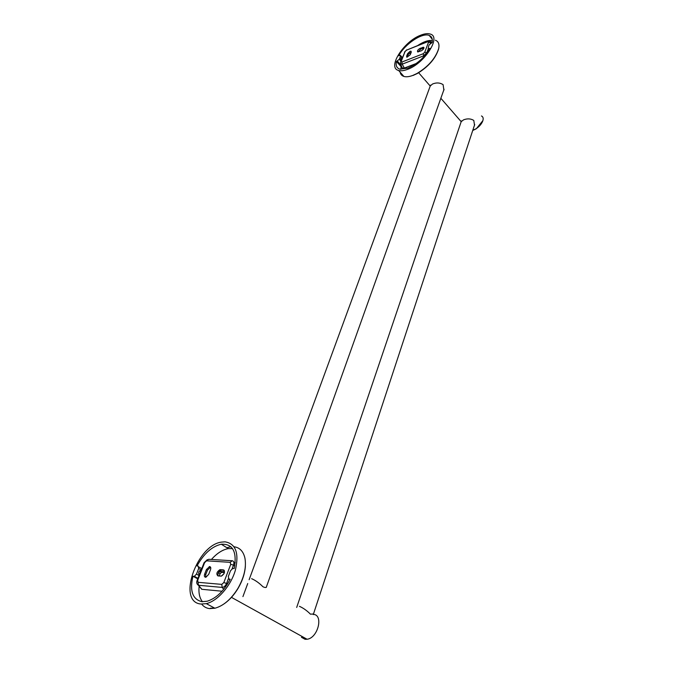 <?xml version="1.0" encoding="UTF-8"?>
<svg xmlns="http://www.w3.org/2000/svg" width="673" height="673" viewBox="0 0 673 673"><rect width="100%" height="100%" fill="white"/><g stroke="black" fill="none" stroke-linecap="round" stroke-linejoin="round"><path stroke-width="1.01" d="M209.648 566.573C210.8 566.843 211.07 567.919 210.472 569.795L208.714 574.321L205.93 577.232C204.441 577.274 204.02 576.197 204.685 574.01L206.434 569.509L209.648 566.573M222.04 591.214L201.715 589.287L199.78 586.78M220.315 569.652L223.352 569.871C225.245 571.747 224.605 573.825 221.417 576.113L217.917 575.911C216.05 574.01 216.706 571.941 219.878 569.686L224.294 570.468M233.884 562.662L235.247 562.754M205.644 577.274L205.736 574.607L207.494 570.107L210.565 567.171M218.052 575.92C217.556 573.446 218.515 571.57 220.937 570.292L221.375 570.258M401.032 60.873C400.326 59.207 400.502 58.257 401.545 58.021L402.067 58.24M400.141 72.188C400.553 74.35 401.806 75.771 403.893 76.436C406.181 77.109 409.125 76.781 412.7 75.469L417.033 73.458C428.373 66.534 435.582 58.248 438.661 48.607L438.56 49.112C435.54 58.568 428.474 66.694 417.361 73.483L413.104 75.452M438.661 48.607C439.57 44.208 438.476 41.415 435.406 40.229M420.591 35.24C424.562 33.65 427.792 33.255 430.274 34.071C441.639 36.763 424.436 63.615 407.401 69.42C403.817 70.758 400.889 71.102 398.601 70.455C386.925 67.838 403.531 41.549 420.591 35.24M407.897 68.141C417.159 64.061 424.512 57.466 429.971 48.355L428.171 48.851L428.566 46.42L429.172 44.83L432.167 42.517C432.789 38.857 431.805 36.502 429.239 35.442C422.308 32.296 404.751 44.132 398.694 55.783L400.368 55.312L400.553 56.145L399.316 59.274L396.431 61.512C395.606 65.643 396.767 68.192 399.897 69.159L407.897 68.141M401.596 66.391L401.091 66.593L400.847 69.336M432.36 40.565C428.465 40.018 423.654 41.625 417.916 45.385M401.091 66.593L396.431 61.512M199.225 575.095C198.106 572.53 198.728 570.948 201.092 570.351M245.376 566.086C244.888 573.371 242.465 580.774 238.116 588.286C234.229 594.772 229.67 599.887 224.42 603.631M214.552 608.064L210.279 608.241M202.06 604.581C204.02 606.895 206.527 608.241 209.597 608.611L214.88 608.241C223.52 605.851 231.226 599.189 237.998 588.261C244.198 577.232 246.511 567.188 244.93 558.136C243.357 551.322 239.731 547.536 234.061 546.762M225.043 541.841C235.794 543.649 239.235 553.097 235.382 570.191C230.923 585.771 217.648 601.039 206.317 603.639L201.042 604.034C176.705 602.301 196.735 545.004 221.568 542.101L225.043 541.841M201.942 601.687L207.2 601.225C216.193 598.356 223.857 591.037 230.191 579.268L229.005 579.175L228.298 576.601L230.511 570.754L232.707 568.475L234.229 568.525C237.19 551.81 232.883 543.708 221.316 544.221C211.961 546.375 203.86 553.618 197.004 565.943L198.098 566.018L198.695 568.458L196.474 574.103L194.346 576.315L192.932 576.248C189.567 590.928 192.571 599.407 201.942 601.687M224.555 571.764L219.995 571.427L218.532 572.765L217.8 574.658M199.149 586.183C198.434 592.879 199.544 598.061 202.489 601.738M232.522 548.604L228.298 548.621C222.561 549.664 216.933 553.273 211.423 559.473M197.744 578.864L192.932 576.248M198.939 567.011L201.782 568.584M230.923 546.762L226.826 547.696M219.196 576.012L220.096 573.648L221.56 572.319L224.437 572.538M219.995 571.427L221.56 572.319M218.532 572.765L220.096 573.648M406.61 56.187L407.577 53.697L410.05 51.283L410.967 51.173L411.22 52.258L410.252 54.749L406.862 57.289L406.61 56.187L407.266 56.944L408.233 54.463L411.321 51.905M416.2 63.514L404.347 68.066L402.235 68.015L401.932 67.241M419.96 48.414L423.628 47.228C424.31 48.246 423.553 49.423 421.365 50.778L417.706 51.956C417.024 50.946 417.773 49.768 419.96 48.414L420.617 49.188L423.982 47.968M408.839 53.478L411.228 52.216M418.009 51.989L420.617 49.188M430.24 85.984L432.562 83.99C436.457 82.434 439.965 82.653 443.095 84.647L443.877 90.073L443.288 91.452M440.849 98.283L461.182 121.67L463.596 119.828C467.441 118.389 470.839 118.599 473.784 120.433L474.532 125.271L474.011 126.583M482.886 120.627L476.291 128.787L473.069 130.318M472.766 130.343L476.089 128.753C479.294 126.608 481.506 124.068 482.718 121.123C483.609 118.507 483.189 116.791 481.456 115.958M266.474 586.738L266.474 587.092C266.113 587.739 264.943 587.63 262.966 586.772C259.214 583.011 255.429 580.319 251.618 578.671M313.467 613.995L310.455 614.171C306.947 610.621 303.262 608.005 299.418 606.314M301.454 637.297L305.071 639.291L307.09 639.249C317.942 638.029 323.671 614.979 313.475 614.365M221.341 576.13L224.059 573.573M228.332 578.805L226.616 583.365C225.455 585.956 223.974 587.302 222.157 587.411L198.51 585.274L201.908 589.312M198.173 582.322L221.804 584.383L223.84 582.54L230.738 564.327L230.174 562.325L206.586 560.828L204.634 562.62L197.694 580.311L198.51 585.274L197.113 583.945M221.804 584.383L222.157 587.411L223.705 589.279M223.84 582.54L227.617 583.819M230.174 562.325L232.252 560.752C233.868 561.114 234.28 562.569 233.489 565.135L234.827 565.749M230.738 564.327L233.489 565.135L232.151 568.693M206.586 560.828L208.664 559.297L232.076 560.744M233.868 562.527L235.256 562.687M223.352 569.871L224.244 570.384M204.685 574.01L205.736 574.607M206.434 569.509L207.494 570.107M201.715 589.287L198.375 585.258C196.76 584.139 196.339 582.54 197.122 580.454L197.694 580.311M197.147 580.404L204.062 562.779L204.634 562.62M400.553 56.145L402.16 57.996M399.316 59.274L400.931 61.117M397.423 61.117L401.209 65.432M428.92 48.767L429.408 49.356M198.695 568.458L201.261 569.905M196.474 574.103L199.057 575.541M194.026 576.34L197.896 578.486M229.005 579.175L229.964 579.714M428.247 48.944L426.875 52.587L423.46 55.909L402.176 64.162L404.347 68.066M401.899 62.034L423.174 53.739L424.739 52.225L428.499 42.29L427.742 41.701L406.551 50.147L405.037 51.628L401.201 61.42L401.899 62.034L402.176 64.162L400.494 63.674M423.174 53.739L423.889 56.7M424.739 52.225L427.145 52.772M427.742 41.701L429.879 41.137L431.057 42.954M428.499 42.29L430.627 42.643L430.35 43.375M422.669 47.337L423.334 48.12M407.577 53.697L408.233 54.463M402.235 68.015L400.696 64.137L400.57 62.042L401.201 61.42M400.62 61.916L405.037 51.628M406.551 50.147L427.91 41.398M219.878 569.686L220.937 570.292M209.236 566.607L210.287 567.204M204.087 562.721L207.343 559.633M400.889 58.273L401.545 58.021M432.268 39.27L429.239 35.442M403.893 76.436L398.601 70.455M400.628 55.615L402.328 57.558M428.171 48.851L429.071 49.92M430.56 85.126L249.128 579.714M247.731 583.525L242.928 596.615M444.071 89.257L266.281 587.268M214.88 608.241L206.317 603.639M228.298 548.621L221.316 544.221M194.346 576.315L197.963 578.317M199.788 570.679L200.924 570.763M430.728 41.642L432.175 42.492M423.628 47.228L423.982 47.648M404.473 52.115L406.761 49.81M418.648 72.743L430.215 86.051M461.434 120.93L296.692 607.45M474.709 124.463L313.281 614.575M231.453 597.355L307.09 639.249"/></g></svg>
